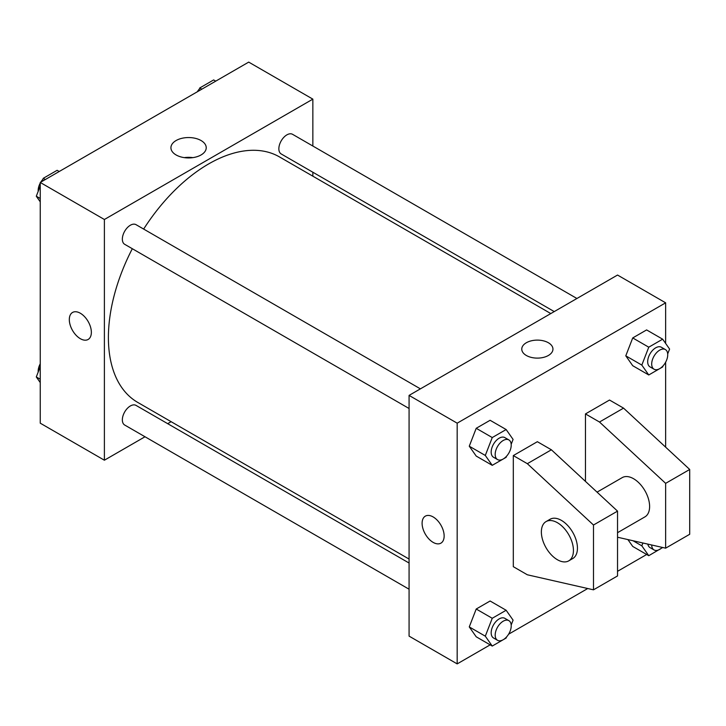 <?xml version="1.0" encoding="UTF-8"?>
<svg xmlns="http://www.w3.org/2000/svg" width="726" height="726" viewBox="0 0 726 726"><rect width="100%" height="100%" fill="white"/><g stroke="black" fill="none" stroke-linecap="round" stroke-linejoin="round"><path stroke-width="1.09" d="M145.009 436.762L104.39 460.211L40.248 423.176L40.248 182.462L248.709 62.109L312.852 99.135L312.852 146.035M171.118 421.688L167.688 423.666M132.314 248.709A141.742 81.829 120 0 0 108.401 337.536A141.742 81.829 120 0 0 137.749 402.422L409.074 559.065M550.807 313.568L279.492 156.925A141.742 81.829 120 0 0 143.648 229.071M312.852 172.225L312.852 176.191M104.39 460.211L104.39 219.497L312.852 99.135M576.925 298.495L292.551 134.31A11.335 6.543 120 0 0 283.812 137.35A11.335 6.543 120 0 0 278.857 148.766A11.335 6.543 120 0 0 281.207 153.957L554.247 311.59M409.074 563.031L136.034 405.398A11.335 6.543 120 0 0 127.295 408.439A11.335 6.543 120 0 0 122.349 419.846A11.335 6.543 120 0 0 124.7 425.037L409.074 589.222M409.074 408.493L124.7 244.317A11.335 6.543 -60 0 1 124.7 231.222A11.335 6.543 -60 0 1 136.034 224.67L420.408 388.855M104.39 219.497L40.248 182.462M176.091 154.947A17.651 10.191 180 0 1 170.928 147.741A17.651 10.191 180 0 1 188.578 137.55A17.651 10.191 180 0 1 206.229 147.741A17.651 10.191 180 0 1 195.33 157.161A17.651 10.191 180 0 1 176.091 154.947M91.358 332.336A15.591 9.002 60 0 1 88.127 339.469A15.591 9.002 60 0 1 72.536 330.466A15.591 9.002 60 0 1 72.536 312.461A15.591 9.002 60 0 1 84.552 316.645A15.591 9.002 60 0 1 91.358 332.336M88.136 339.469A15.591 9.002 60 0 1 72.546 330.466A15.591 9.002 60 0 1 72.546 312.461M184.304 157.633A17.651 10.191 180 0 1 192.853 157.633M490.168 644.851L457.18 663.891L409.074 636.121L409.074 395.398L617.536 275.045L665.642 302.824L665.642 343.443M646.675 554.492L617.536 571.317M587.733 588.523L508.599 634.206M665.642 362.192L665.642 447.162M548.384 355.477A15.591 9.002 180 0 1 531.396 357.428A15.591 9.002 180 0 1 521.767 349.115A15.591 9.002 180 0 1 537.358 340.113A15.591 9.002 180 0 1 552.949 349.115A15.591 9.002 180 0 1 548.384 355.477M457.18 663.891L457.18 423.176L409.074 395.398M457.18 423.176L665.642 302.824M552.949 349.115A15.591 9.002 0 0 0 537.358 340.113A15.591 9.002 0 0 0 521.767 349.115M433.123 542.376A15.591 9.002 60 0 1 422.94 528.637A15.591 9.002 60 0 1 425.327 516.15A15.591 9.002 60 0 1 440.918 525.152A15.591 9.002 60 0 1 440.918 543.148A15.591 9.002 60 0 1 433.123 542.376M425.327 516.15A15.591 9.002 -120 0 0 422.94 528.637A15.591 9.002 -120 0 0 433.132 542.376A15.591 9.002 -120 0 0 440.918 543.148M632.727 546.433L627.908 539.581L632.727 546.433L648.763 555.689L641.82 545.816L642.909 542.994M625.785 355.831L632.727 337.935L646.612 329.922L632.727 337.935L625.785 355.831L632.727 365.713L625.785 355.831L641.82 365.087L648.763 347.191L662.647 339.178L669.59 349.052L667.693 353.934M469.268 446.191L476.211 428.295L490.104 420.281L476.211 428.295L469.268 446.191L476.211 456.073L469.268 446.191L485.304 455.456L492.246 437.551L506.14 429.538L513.082 439.421L511.186 444.294M469.268 626.919L476.211 609.023L490.104 601.001L476.211 609.023L469.268 626.919L476.211 636.793L469.268 626.919L485.304 636.176L492.246 618.28L506.14 610.257L513.082 620.14L511.186 625.022M585.465 481.392L585.465 413.92L609.522 400.035L623.552 408.13L689.7 469.468L689.7 534.282L665.642 548.166L665.642 483.353L599.495 422.024L585.465 413.92M513.309 566.679L513.309 455.583L527.339 463.687L593.487 525.016L593.487 589.83L527.339 574.783L513.309 566.679M593.487 589.83L617.536 575.936L617.536 511.131L551.388 449.793L537.358 441.698L513.309 455.583M617.536 532.693L644.915 516.885A22.678 13.095 -120 0 0 644.915 490.694A22.678 13.095 -120 0 0 622.236 477.608L597.053 492.137M617.536 537.222L665.642 548.166M546.061 521.586L550.072 519.262A22.678 13.095 60 0 1 572.75 532.358A22.678 13.095 60 0 1 572.75 558.548L568.739 560.862A22.678 13.095 60 0 1 557.405 559.737A22.678 13.095 60 0 1 542.585 539.754A22.678 13.095 60 0 1 546.061 521.586A22.678 13.095 60 0 1 568.739 534.672A22.678 13.095 60 0 1 568.739 560.862M689.7 469.468L665.642 483.353M617.536 511.131L593.487 525.016M623.552 408.13L599.495 422.024M551.388 449.793L527.339 463.687M40.248 201.837L36.3 196.22L40.248 186.056M42.044 181.427L43.242 178.324L57.127 170.311L59.214 171.508M40.248 198.497L36.3 196.22M45.33 179.531L43.242 178.324M40.248 183.088A11.335 6.543 120 0 0 38.16 190.521A11.335 6.543 120 0 0 38.197 191.337M42.816 179.422A11.335 6.543 120 0 0 40.783 182.153M198.552 91.068L199.75 87.964L213.644 79.942L215.722 81.149M201.837 89.171L199.75 87.964M199.332 89.062A11.335 6.543 120 0 0 197.3 91.794M40.248 382.557L36.3 376.948L40.248 366.775M40.248 379.226L36.3 376.948M40.248 363.808A11.335 6.543 120 0 0 38.16 371.24A11.335 6.543 120 0 0 38.197 372.066M506.567 456.209L506.14 457.316L492.246 465.33L485.304 455.456M508.872 439.929L504.86 437.615A11.335 6.543 120 0 0 496.121 440.655A11.335 6.543 120 0 0 491.175 452.062A11.335 6.543 120 0 0 493.526 457.253L497.537 459.567A11.335 6.543 120 0 0 508.872 453.024A11.335 6.543 120 0 0 508.872 439.929A11.335 6.543 120 0 0 500.132 442.969A11.335 6.543 120 0 0 495.186 454.376A11.335 6.543 120 0 0 497.537 459.567M492.246 465.33L476.211 456.073M492.246 437.551L476.211 428.295M506.14 429.538L490.104 420.281M663.074 365.85L662.647 366.948L648.763 374.97L641.82 365.087M665.379 349.569L661.377 347.255A11.335 6.543 120 0 0 652.638 350.295A11.335 6.543 120 0 0 647.683 361.702A11.335 6.543 120 0 0 650.033 366.893L654.044 369.207A11.335 6.543 120 0 0 665.379 362.664A11.335 6.543 120 0 0 665.379 349.569A11.335 6.543 120 0 0 656.649 352.609A11.335 6.543 120 0 0 651.694 364.016A11.335 6.543 120 0 0 654.044 369.207M648.763 374.97L632.727 365.713M648.763 347.191L632.727 337.935M662.647 339.178L646.612 329.922M506.567 636.938L506.14 638.036L492.246 646.058L485.304 636.176M508.872 620.648L504.86 618.334A11.335 6.543 120 0 0 496.121 621.374A11.335 6.543 120 0 0 491.175 632.791A11.335 6.543 120 0 0 493.526 637.982L497.537 640.296A11.335 6.543 120 0 0 508.872 633.744A11.335 6.543 120 0 0 508.872 620.648A11.335 6.543 120 0 0 500.132 623.688A11.335 6.543 120 0 0 495.186 635.105A11.335 6.543 120 0 0 497.537 640.296M492.246 646.058L476.211 636.793M492.246 618.28L476.211 609.023M506.14 610.257L490.104 601.001M662.72 547.495L648.763 555.689M647.837 544.119A11.335 6.543 120 0 0 650.033 547.613L654.044 549.936A11.335 6.543 120 0 0 662.284 547.404M641.82 545.816L633.045 540.752M651.694 544.99A11.335 6.543 120 0 0 654.044 549.936"/></g></svg>
